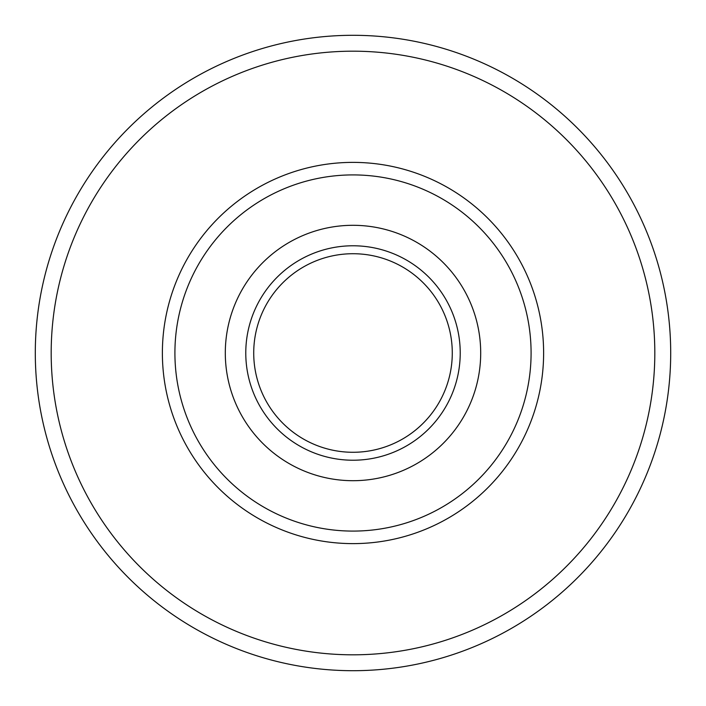 <?xml version="1.0" encoding="UTF-8"?>
<svg xmlns="http://www.w3.org/2000/svg" width="706" height="706" viewBox="0 0 706 706"><rect width="100%" height="100%" fill="white"/><g stroke="black" fill="none" stroke-linecap="round" stroke-linejoin="round"><path stroke-width="1.06" d="M670.7 353A317.7 317.7 0 0 1 353 670.7A317.7 317.7 0 0 1 35.3 353A317.7 317.7 0 0 1 353 35.3A317.7 317.7 0 0 1 670.7 353A317.7 317.7 0 0 1 353 670.7A317.7 317.7 0 0 1 35.3 353M162.38 353A190.62 190.62 0 0 1 353 162.38A190.62 190.62 0 0 1 543.62 353A190.62 190.62 0 0 1 353 543.62A190.62 190.62 0 0 1 162.38 353M531.088 353A178.089 178.089 0 0 1 353 531.088A178.089 178.089 0 0 1 174.911 353A178.089 178.089 0 0 1 353 174.911A178.089 178.089 0 0 1 531.088 353A178.089 178.089 0 0 1 353 531.088A178.089 178.089 0 0 1 174.911 353A178.089 178.089 0 0 1 353 174.911A178.089 178.089 0 0 1 531.088 353M452.281 353A99.281 99.281 0 0 0 353 253.719A99.281 99.281 0 0 0 253.719 353A99.281 99.281 0 0 0 353 452.281A99.281 99.281 0 0 0 452.281 353A99.281 99.281 0 0 1 353 452.281A99.281 99.281 0 0 1 253.719 353M480.698 353A127.698 127.698 0 0 0 353 225.302A127.698 127.698 0 0 0 225.302 353A127.698 127.698 0 0 0 353 480.698A127.698 127.698 0 0 0 480.698 353A127.698 127.698 0 0 1 353 480.698A127.698 127.698 0 0 1 225.302 353A127.698 127.698 0 0 1 353 225.302A127.698 127.698 0 0 1 480.698 353M51.185 353A301.815 301.815 0 0 0 353 654.815A301.815 301.815 0 0 0 654.815 353A301.815 301.815 0 0 0 353 51.185A301.815 301.815 0 0 0 51.185 353M245.776 353A107.224 107.224 0 0 1 353 245.776A107.224 107.224 0 0 1 460.224 353A107.224 107.224 0 0 1 353 460.224A107.224 107.224 0 0 1 245.776 353"/></g></svg>
